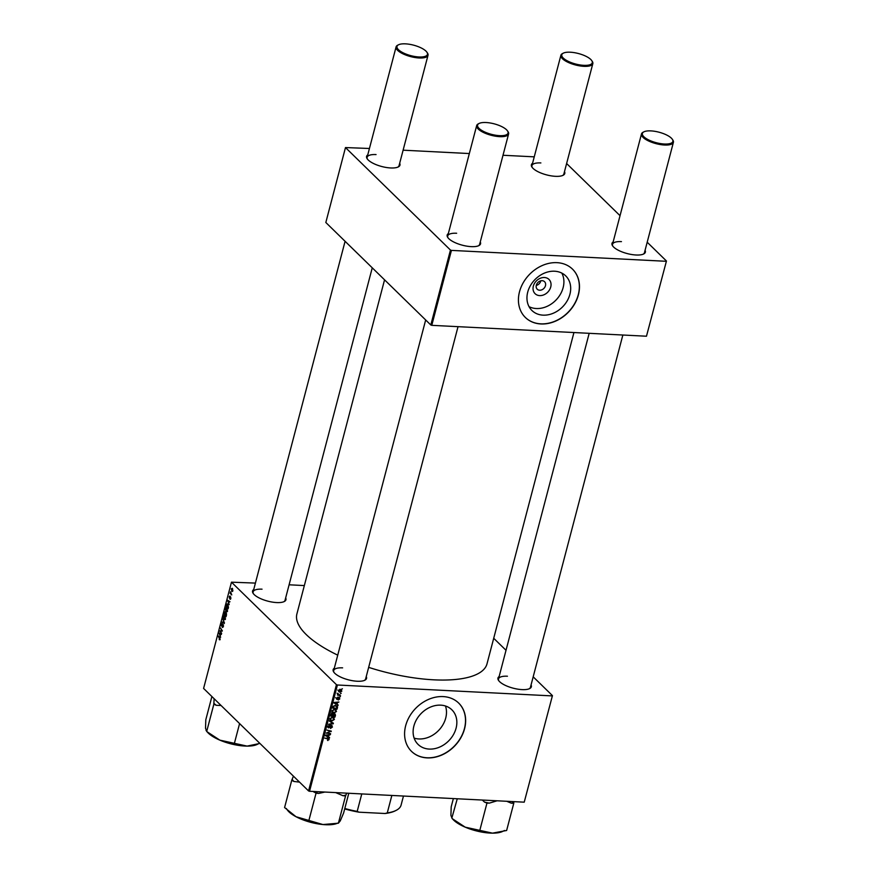 <?xml version="1.0" encoding="UTF-8"?>
<svg xmlns="http://www.w3.org/2000/svg" width="877" height="877" viewBox="0 0 877 877"><rect width="100%" height="100%" fill="white"/><g stroke="black" fill="none" stroke-linecap="round" stroke-linejoin="round"><path stroke-width="1.32" d="M539.662 295.604A9.965 8.003 -45.7 0 1 533.348 286.121A9.965 8.003 -45.7 0 1 544.409 277.516A9.965 8.003 -45.7 0 1 550.734 287.009A9.965 8.003 -45.7 0 1 539.662 295.604M542.15 280.684A5.251 4.221 134.3 0 0 536.91 283.786A5.251 4.221 134.3 0 0 537.228 289.213A5.251 4.221 134.3 0 0 539.651 290.221A5.251 4.221 134.3 0 0 544.88 287.119A5.251 4.221 134.3 0 0 544.562 281.692A5.251 4.221 134.3 0 0 542.15 280.684M554.582 271.223A24.183 19.415 134.3 0 0 530.464 285.507A24.183 19.415 134.3 0 0 531.922 310.491A24.183 19.415 134.3 0 0 543.06 315.15A24.183 19.415 134.3 0 0 567.178 300.866A24.183 19.415 134.3 0 0 565.72 275.882A24.183 19.415 134.3 0 0 554.582 271.223M529.039 306.654A24.183 19.415 134.3 0 0 536.275 308.529A24.183 19.415 134.3 0 0 558.792 296.722A24.183 19.415 134.3 0 0 561.817 273.098M556.994 262.661A33.754 27.099 134.3 0 0 523.317 282.591A33.754 27.099 134.3 0 0 525.367 317.463A33.754 27.099 134.3 0 0 540.912 323.964A33.754 27.099 134.3 0 0 574.578 304.034A33.754 27.099 134.3 0 0 572.528 269.162A33.754 27.099 134.3 0 0 556.994 262.661M525.301 317.408A33.754 27.099 134.3 0 0 540.78 323.843A33.754 27.099 134.3 0 0 574.424 303.957A33.754 27.099 134.3 0 0 572.473 269.096M414.119 738.105A24.183 19.415 134.3 0 0 418.855 738.949A24.183 19.415 134.3 0 0 440.386 728.447A24.183 19.415 134.3 0 0 445.472 705.996M429.226 749.079A24.183 19.415 -45.7 0 1 418.088 744.42A24.183 19.415 -45.7 0 1 416.619 719.436A24.183 19.415 -45.7 0 1 440.747 705.152A24.183 19.415 -45.7 0 1 451.874 709.811A24.183 19.415 -45.7 0 1 453.343 734.794A24.183 19.415 -45.7 0 1 429.226 749.079M443.148 696.59A33.754 27.099 134.3 0 0 409.482 716.52A33.754 27.099 134.3 0 0 411.532 751.392A33.754 27.099 134.3 0 0 427.066 757.892A33.754 27.099 134.3 0 0 460.743 737.963A33.754 27.099 134.3 0 0 458.693 703.08A33.754 27.099 134.3 0 0 443.148 696.59M411.466 751.326A33.754 27.099 134.3 0 0 426.946 757.772A33.754 27.099 134.3 0 0 460.589 737.875A33.754 27.099 134.3 0 0 458.627 703.025M285.661 597.884A17.255 5.942 -165.3 0 1 284.225 601.556A17.255 5.942 -165.3 0 1 276.617 602.565A17.255 5.942 -165.3 0 1 253.179 593.411A17.255 5.942 -165.3 0 1 253.738 589.508M262.037 589.18A16.51 5.69 14.7 0 0 253.113 591.865A16.51 5.69 14.7 0 0 253.464 593.806M531.056 684.926A17.255 5.942 -165.3 0 1 529.62 688.598A17.255 5.942 -165.3 0 1 522.012 689.607A17.255 5.942 -165.3 0 1 498.575 680.453A17.255 5.942 -165.3 0 1 499.134 676.551M507.432 676.222A16.51 5.69 14.7 0 0 498.509 678.908A16.51 5.69 14.7 0 0 498.86 680.848M366.246 676.562A17.255 5.942 -165.3 0 1 364.81 680.234A17.255 5.942 -165.3 0 1 357.202 681.243A17.255 5.942 -165.3 0 1 333.764 672.089A17.255 5.942 -165.3 0 1 334.312 668.186M342.622 667.857A16.51 5.69 14.7 0 0 333.698 670.543A16.51 5.69 14.7 0 0 334.049 672.484M573.931 332.547L487.009 663.834A98.279 33.863 -165.3 0 1 433.885 679.828A98.279 33.863 -165.3 0 1 368.658 667.364M645.077 250.318A17.255 5.942 -165.3 0 1 643.641 253.99A17.255 5.942 -165.3 0 1 636.033 254.999A17.255 5.942 -165.3 0 1 612.595 245.845A17.255 5.942 -165.3 0 1 613.144 241.942M621.453 241.613A16.51 5.69 14.7 0 0 612.53 244.299A16.51 5.69 14.7 0 0 612.88 246.24M564.492 171.64A17.255 5.942 -165.3 0 1 563.056 175.312A17.255 5.942 -165.3 0 1 555.448 176.321A17.255 5.942 -165.3 0 1 532.01 167.167A17.255 5.942 -165.3 0 1 532.558 163.265M540.868 162.936A16.51 5.69 14.7 0 0 531.944 165.621A16.51 5.69 14.7 0 0 532.295 167.562M399.682 163.275A17.255 5.942 -165.3 0 1 398.246 166.948A17.255 5.942 -165.3 0 1 390.638 167.956A17.255 5.942 -165.3 0 1 367.2 158.803A17.255 5.942 -165.3 0 1 367.748 154.9M376.058 154.571A16.51 5.69 14.7 0 0 367.134 157.257A16.51 5.69 14.7 0 0 367.485 159.197M480.267 241.953A17.255 5.942 -165.3 0 1 478.831 245.626A17.255 5.942 -165.3 0 1 471.223 246.634A17.255 5.942 -165.3 0 1 447.785 237.481A17.255 5.942 -165.3 0 1 448.333 233.578M456.643 233.249A16.51 5.69 14.7 0 0 447.719 235.935A16.51 5.69 14.7 0 0 448.07 237.875M227.516 611.181L226.113 611.872L225.334 608.506L226.759 607.827L227.516 611.181M226.189 607.52L226.759 607.827M229.193 604.637L227.549 600.164L229.96 601.699L229.182 601.765L228.733 603.453L229.193 604.637M226.518 614.843L226.014 616.75L223.986 613.757L224.523 611.916L226.178 612.793L226.518 614.843M225.356 611.96L224.523 611.916L225.203 611.751M226.332 612.979L225.575 612.946L226.178 612.793M224.413 622.867L224.249 623.492L221.815 622.034L224.03 622.791L222.725 618.592L224.413 622.867M219.897 639.859L218.187 635.869L219.809 637.557L219.754 639.311M219.469 639.3L220.182 639.07M221.662 633.347L219.502 630.848L221.903 630.815L220.302 627.789L222.341 630.782L219.941 630.826L221.662 633.347M336.439 684.663L231.473 582.175L203.596 688.434L308.561 790.933L336.439 684.663L337.415 685.003L309.537 791.273L308.561 790.933M220.631 637.272L218.987 632.799L221.399 634.334L220.62 634.4L220.171 636.088L220.631 637.272M223.427 626.759L222.287 627.493L223.054 625.137L221.464 626.079L221.223 624.161L222.232 623.404L221.585 625.564L223.164 624.621L223.427 626.759M223.46 625.158L222.824 625.071M222.188 623.92L221.475 624.435M223.405 625.005L222.287 624.95L223.164 624.621M225.433 619.107L224.041 619.798L223.251 616.432L224.676 615.764L225.433 619.107M224.106 615.446L224.676 615.764M230.508 599.243L229.927 599.188L230.552 597.445L229.401 598.125L229.215 596.634L230.004 595.987L229.642 597.676L230.662 596.941L230.826 598.563L229.96 599.21L230.826 598.563M230.037 598.662L230.87 598.355M230.508 597.423L229.895 597.401M229.478 596.645L230.004 595.987M228.469 607.41L228.097 608.824L226.069 605.832L226.573 604.067L227.735 603.88L228.469 607.41M227.187 604.132L227.735 603.88M232.854 590.835L231.901 591.372L231.265 588.796L232.252 588.303L232.854 590.835L231.901 591.372L232.569 591.416M231.55 588.807L232.252 588.303M231.736 594.946L230.136 593.269L230.563 591.778L231.736 594.946M304.341 585.573L289.092 584.795M255.415 583.095L231.473 582.175M552.444 695.625L524.227 802.17L552.444 695.625L533.183 676.825M506.018 650.296L493.718 638.281M340.32 696.7L339.563 697.062L340.32 696.7M341.197 693.356L340.44 693.718L341.197 693.356M336.505 711.477L334.093 713.012L332.23 712.256L331.912 710.808L334.389 709.263L336.077 709.932L336.001 710.984M338.149 704.965L334.005 703.047L334.17 702.444L338.917 702.028L337.502 702.62L337.053 704.308L338.149 704.965M334.411 713.725L335.474 715.161L334.97 717.079L330.607 716.038L331.177 714.163L332.383 713.56L335.211 714.064M332.383 713.56L333.326 714.273L332.624 713.582M333.37 723.185L333.205 723.821L328.426 724.314L332.657 723.393L329.335 720.872L333.37 723.185M327.845 740.561L327.516 739.991L328.59 739.574L327.899 738.883L324.808 738.149L328.141 738.401L329.116 739.64L327.483 740.199M328.59 739.574L327.176 738.171M328.141 738.401L329.116 739.64L327.812 738.456M330.618 733.665L326.123 733.117L330.508 731.429L326.924 730.07L331.287 731.111L326.913 732.81L330.618 733.665M552.104 695.899L337.415 685.003M524.227 802.17L309.537 791.273M329.588 737.601L325.444 735.682L325.608 735.079L330.355 734.663L328.941 735.255L328.491 736.943L329.588 737.601M327.746 726.956L328.667 727.866L327.801 726.463L329.5 725.136L328.338 726.507L328.776 727.362L331.462 725.498L332.416 727.055L330.476 728.458L331.89 727L331.374 725.992L329.818 727.351L328.009 727.614M331.89 727L330.925 725.553M327.932 726.112L328.776 727.362M331.462 725.498L332.164 725.772M334.422 719.403L332.01 720.938L330.158 720.181L329.84 718.734L332.306 717.189L334.005 717.857L333.918 718.921M338.369 699.989L339.399 698.816L339.059 698.147L337.108 699.484L336.439 698.399L337.744 697.325L336.845 698.443L337.448 698.958L339.158 697.643L339.816 698.87L338.314 699.934M339.399 698.816L338.665 697.752M336.384 698.783L337.108 699.484L336.439 698.399M336.527 698.136L337.163 698.991M339.158 697.643L339.432 698.498M337.426 707.739L337.053 709.153L332.679 708.112L333.216 706.314L335.31 705.36L337.513 706.972L337.426 707.739L336.943 707.279M337.086 706.062L337.513 706.972L336.231 705.711L336.143 706.489M341.844 691.131L340.199 692.238L338.774 691.701L338.489 690.561L340.188 689.475L341.526 689.98L341.394 690.692M337.766 693.597L340.561 695.768L337.382 695.012L338.314 693.729L338.336 694.474L337.064 693.225M342.403 688.774L341.635 689.136L342.403 688.774M450.46 250.055L345.483 147.566L325.827 222.495L430.804 324.983L450.46 250.055L451.436 250.394L431.78 325.334L430.804 324.983M534.246 156.84L503.003 155.262M469.327 153.552L403.113 150.186M369.436 148.487L345.483 147.566M666.454 261.017L646.47 336.22L666.454 261.017L647.204 242.216M620.039 215.687L566.619 163.528M666.125 261.291L451.436 250.394M646.47 336.22L431.78 325.334M643.203 254.187A16.51 5.69 14.7 0 0 644.452 252.675L673.404 142.326A16.51 5.69 -165.3 0 1 664.481 145.012A16.51 5.69 -165.3 0 1 648.355 140.868A16.51 5.69 -165.3 0 1 641.482 133.951A16.51 5.69 -165.3 0 1 643.126 132.219L643.948 131.813A15.753 5.426 14.7 0 0 646.744 138.884A15.753 5.426 14.7 0 0 664.338 144.014A15.753 5.426 14.7 0 0 672.308 139.246A15.753 5.426 14.7 0 0 650.898 130.892A15.753 5.426 14.7 0 0 643.948 131.813M397.807 167.145A16.51 5.69 14.7 0 0 399.057 165.632L428.009 55.284A16.51 5.69 -165.3 0 1 419.085 57.97A16.51 5.69 -165.3 0 1 402.96 53.826A16.51 5.69 -165.3 0 1 396.086 46.909A16.51 5.69 -165.3 0 1 397.73 45.176L398.553 44.771A15.753 5.426 14.7 0 0 401.348 51.842A15.753 5.426 14.7 0 0 418.943 56.972A15.753 5.426 14.7 0 0 426.902 52.203A15.753 5.426 14.7 0 0 405.503 43.85A15.753 5.426 14.7 0 0 398.553 44.771M478.393 245.834A16.51 5.69 14.7 0 0 479.642 244.321L508.594 133.962A16.51 5.69 -165.3 0 1 499.671 136.648A16.51 5.69 -165.3 0 1 483.545 132.515A16.51 5.69 -165.3 0 1 476.671 125.586A16.51 5.69 -165.3 0 1 478.316 123.854L479.138 123.449A15.753 5.426 14.7 0 0 481.933 130.53A15.753 5.426 14.7 0 0 499.528 135.65A15.753 5.426 14.7 0 0 507.487 130.881A15.753 5.426 14.7 0 0 486.088 122.528A15.753 5.426 14.7 0 0 479.138 123.449M562.617 175.51A16.51 5.69 14.7 0 0 563.867 173.997L592.819 63.648A16.51 5.69 -165.3 0 1 583.896 66.334A16.51 5.69 -165.3 0 1 567.77 62.19A16.51 5.69 -165.3 0 1 560.896 55.262A16.51 5.69 -165.3 0 1 562.541 53.541L563.374 53.124A15.753 5.426 14.7 0 0 566.158 60.206A15.753 5.426 14.7 0 0 583.764 65.337A15.753 5.426 14.7 0 0 591.723 60.568A15.753 5.426 14.7 0 0 570.313 52.214A15.753 5.426 14.7 0 0 563.374 53.124M337.733 655.152A98.279 33.863 -165.3 0 1 296.897 613.955L384.554 279.829M529.182 688.796A16.51 5.69 14.7 0 0 530.442 687.283L622.856 335.025M364.372 680.442A16.51 5.69 14.7 0 0 365.621 678.93L458.035 326.661M283.786 601.754A16.51 5.69 14.7 0 0 285.047 600.241L372.254 267.825M536.264 285.453A5.251 4.221 134.3 0 0 540.78 280.815M329.763 733.457L330.486 734.17M329.807 730.749L330.508 731.429M328.612 730.464L329.346 731.188M330.399 730.892L331.155 731.626M328.217 736.68L329.445 738.138M328.173 736.888L325.553 735.288M326.847 735.924L328.031 736.647L328.382 735.299L326.014 735.474L326.847 735.924M331.977 722.385L333.205 723.821M329.313 720.971L332.657 723.393M331.363 720.302L332.01 720.938M330.454 719.666L329.807 719.535M330.607 719.809L332.164 720.445L333.896 719.337L333.578 718.252L332.131 717.682L330.366 718.778L330.607 719.809M334.882 714.58L335.474 715.161M334.247 716.366L334.97 717.079M332.986 712.968L332.109 713.801M331.243 715.654L332.602 715.983L332.843 714.36L332.273 714.053L331.243 715.654L330.815 715.237M331.835 713.626L332.843 714.36M332.032 713.571L332.624 714.141M333.117 716.103L334.597 716.454L334.269 714.218L333.117 716.103L332.69 715.676M333.852 713.812L334.937 715.029M336.779 704.045L338.007 705.503M336.735 704.253L334.115 702.652M335.409 703.288L336.593 704.012L336.943 702.663L334.575 702.839L335.409 703.288M336.329 708.441L337.053 709.153M333.326 707.728L336.669 708.528L336.636 706.413L335.146 705.853L333.753 706.391L333.326 707.728L332.887 707.311M333.446 712.376L334.093 713.012M332.526 711.74L331.89 711.609M332.69 711.883L334.247 712.519L335.979 711.411L335.661 710.326L334.203 709.756L332.449 710.852L332.69 711.883M339.52 691.569L340.199 692.238M338.588 690.298L339.103 691.306L337.82 690.056M339.596 689.53L340.057 689.969L338.906 690.605L340.287 691.745L341.427 691.098L339.947 689.19M341.427 691.098L340.057 689.969M339.827 695.044L340.561 695.768M222.243 631.122L220.653 631.045M222.298 630.947L219.941 630.826M220.017 633.457L218.833 633.413M221.377 634.433L220.62 634.4M219.491 634.257L219.984 635.562L220.335 634.214L219.14 633.413L219.491 634.257M221.278 634.257L220.335 634.214M220.028 639.629L219.184 639.585M222.911 622.089L221.815 622.034M223.492 617.956L224.183 619.315L225.181 618.811L224.523 616.235L223.503 616.706L223.492 617.956M225.06 616.257L223.503 616.706M225.499 618.833L224.183 619.315M224.359 613.604L224.994 614.536L225.082 612.256L224.359 613.604M225.499 612.278L224.578 612.76M225.225 614.887L225.915 615.906L226.047 613.275L225.225 614.887M226.474 613.297L225.499 613.834M230.541 599.21L229.927 599.188M228.59 600.822L227.395 600.778M229.938 601.797L229.182 601.765M228.053 601.622L228.546 602.927L228.897 601.578L227.702 600.778L228.053 601.622M229.84 601.622L228.897 601.578M226.441 605.678L227.987 607.969L227.592 604.363L226.825 604.374L226.441 605.678M228.119 604.385L226.825 604.374M225.575 610.03L226.255 611.39L227.264 610.885L226.606 608.298L225.586 608.781L225.575 610.03M227.143 608.331L225.586 608.781M227.571 610.907L226.255 611.39M231.462 589.015L231.999 590.857L232.646 590.627L232.12 588.796L231.462 589.015L232.624 588.818M232.898 590.638L231.999 590.857M230.75 593.301L230.136 593.269M672.308 139.246L672.823 140.013A16.51 5.69 -165.3 0 1 673.404 142.326M591.723 60.568L592.238 61.335A16.51 5.69 -165.3 0 1 592.819 63.648M507.487 130.881L508.013 131.649A16.51 5.69 -165.3 0 1 508.594 133.962M426.902 52.203L427.428 52.971A16.51 5.69 -165.3 0 1 428.009 55.284M482.339 800.043L484.477 802.06A31.09 10.71 14.7 0 0 486.91 802.63A31.09 10.71 14.7 0 0 489.344 803.124L497.084 800.789M453.365 798.574L451.195 806.829L450.921 815.413L452.017 818.186A28.097 9.68 14.7 0 0 452.061 818.252M457.268 798.772L452.006 817.496M484.477 802.06L486.954 803.113L479.807 830.366L465.227 827.175L452.083 818.537M486.954 803.113L489.344 803.124M506.742 801.282L511.39 803.222L513.779 803.233L506.632 830.486L492.501 833.15L479.807 830.366M513.779 803.233L513.758 801.633M452.357 818.658A28.097 9.68 14.7 0 0 465.227 827.175A28.097 9.68 14.7 0 0 492.501 833.15A28.097 9.68 14.7 0 0 502.576 831.451L504.538 830.475M511.39 803.222A31.09 10.71 14.7 0 0 513.703 802.192M335.705 792.6L342.918 795.702L345.549 795.943L338.401 823.196L322.933 824.544A28.097 9.68 14.7 0 0 334.433 824.194A28.097 9.68 14.7 0 0 337.689 823.119M313.385 791.471L316.038 793.203L318.68 793.444L324.841 792.052M316.038 793.203L308.89 820.455L296.031 816.728L284.587 807.553L291.734 780.311L293.905 781.462L299.539 782.12M286.275 808.451L287.207 809.822A28.097 9.68 14.7 0 0 296.031 816.728A28.097 9.68 -165.3 0 0 322.933 824.544L308.89 820.455M345.549 795.943L346.733 793.159M348.794 793.268L343.609 813.034L340.298 820.839L338.401 823.196M293.444 776.167L291.734 780.311M342.918 795.702A31.09 10.71 14.7 0 0 346.02 795.033M313.878 792.052A31.09 10.71 14.7 0 0 318.68 793.444M292.205 779.401A31.09 10.71 14.7 0 0 293.905 781.462M206.961 731.615A28.097 9.68 -165.3 0 0 219.831 740.133A28.097 9.68 14.7 0 0 233.567 744.474A28.097 9.68 14.7 0 0 247.106 746.108L219.831 740.133L206.687 731.495L206.61 730.453L205.963 730.168L206.621 731.144A28.097 9.68 -165.3 0 0 206.665 731.21M214.109 698.706L213.835 704.253L216.312 705.305L221.07 705.503M213.835 704.253L206.687 731.495M239.585 723.58L234.4 743.323M259.921 743.433L247.106 746.108A28.097 9.68 14.7 0 0 257.18 744.409L259.132 743.433M211.894 696.546L205.799 719.787L205.525 728.37L206.61 730.453M213.758 703.201A31.09 10.71 14.7 0 0 216.312 705.305M361.773 793.926L357.191 811.4L359.077 812.19A50.263 17.321 -165.3 0 1 344.694 808.923M385.025 813.505L387.272 812.924A51.009 17.573 14.7 0 0 396.009 810.447L395.176 810.863A50.263 17.321 -165.3 0 1 385.025 813.505L359.077 812.19M391.855 795.45L387.272 812.924M344.804 808.495A51.009 17.573 14.7 0 0 357.191 811.4M396.009 810.447A51.009 17.573 14.7 0 0 401.085 805.108L403.464 796.042M330.552 721.694L331.824 722.944M220.686 633.885L219.732 633.83M229.248 601.249L228.294 601.194M328.491 739.125L327.209 737.875M331.747 726.145L330.476 724.895M328.447 727.241L327.165 725.992M333.578 718.252L332.306 717.002M332.745 714.24L331.462 712.979M334.762 714.426L333.479 713.165M339.311 698.245L338.029 696.996M336.943 698.892L335.661 697.643M336.636 706.413L335.354 705.163M335.661 710.326L334.378 709.076M221.706 625.63L222.352 625.663M224.128 616.016L224.929 616.049M224.556 619.513L225.279 619.557M224.929 612.179L225.477 612.201M225.871 613.187L226.441 613.22M226.2 608.09L227.011 608.123M226.628 611.587L227.351 611.62M231.824 588.631L232.537 588.664M498.509 678.908L589.18 333.315M612.53 244.299L641.482 133.951M560.896 55.262L531.944 165.621M476.671 125.586L447.719 235.935M425.674 319.973L333.698 670.543M253.113 591.865L345.089 241.296M367.134 157.257L396.086 46.909"/></g></svg>
